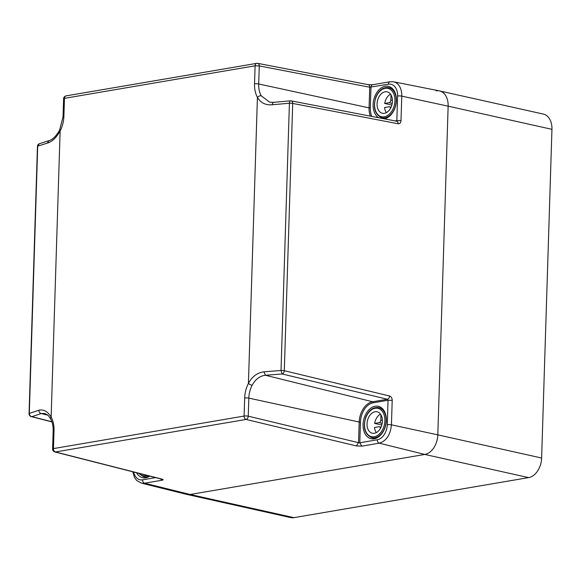 <?xml version="1.0" encoding="UTF-8"?>
<svg xmlns="http://www.w3.org/2000/svg" width="581" height="581" viewBox="0 0 581 581"><rect width="100%" height="100%" fill="white"/><g stroke="black" fill="none" stroke-linecap="round" stroke-linejoin="round"><path stroke-width="0.87" d="M528.608 477.604A17.808 12.143 -77.4 0 0 541.623 458.031L437.805 434.857A17.808 12.143 102.6 0 1 424.798 454.436A17.808 12.143 -77.4 0 0 437.805 434.857L391.441 424.82C390.432 434.871 386.372 440.994 379.248 443.172L424.798 454.436L190.125 494.482A17.808 12.143 102.6 0 1 186.603 494.366L141.27 483.101A16.696 11.388 102.6 0 0 144.575 483.21L190.125 494.482A17.808 12.143 -77.4 0 1 186.791 494.409L290.609 517.577A17.808 12.143 -77.4 0 0 293.942 517.649L190.125 494.482L424.798 454.436L528.608 477.604L293.942 517.649M372.639 84.724L390.047 81.754L393.54 81.79L439.359 90.876A17.808 12.143 102.6 0 1 448.14 106.17L551.95 129.338L541.623 458.031M393.54 81.79A16.696 11.388 102.6 0 1 401.769 96.134L448.14 106.17L437.805 434.857L448.14 106.17A17.808 12.143 -77.4 0 0 439.556 90.919A17.808 12.143 -77.4 0 0 436.222 90.847M551.95 129.338A17.808 12.143 -77.4 0 0 543.366 114.087L439.556 90.919M389.575 395.995A2.97 1.975 103.5 0 1 387.404 399.256L388.05 400.258L387.28 424.711A2.97 0.581 -178.2 0 1 391.441 424.82L392.204 400.367C392.117 398.058 391.238 396.598 389.575 395.995L284.298 370.7A2.97 1.975 103.5 0 1 282.134 373.961L281.015 370.489A2.97 0.581 1.8 0 1 284.298 370.7L292.701 103.433A2.97 0.581 1.8 0 0 289.411 103.229L272.278 104.747C265.64 105.357 260.68 102.888 257.419 97.354C255.364 93.541 254.405 89.046 254.536 83.86A2.97 0.581 1.8 0 1 258.698 83.976L259.264 65.914A2.97 1.997 100.9 0 0 257.782 63.365A2.97 1.997 100.9 0 0 257.281 63.358A2.97 2.092 80.3 0 0 256.722 63.351L66.074 95.88A2.97 2.092 80.3 0 0 64.455 98.334L255.103 65.806L259.264 65.914L369.727 87.215L388.428 84.209A13.726 9.361 102.6 0 1 397.607 96.018L396.845 120.47L396.148 121.211C397.375 121.175 398.036 122.025 398.13 123.768L292.701 103.433A2.97 1.997 -79.1 0 0 291.219 100.883A2.97 2.97 0 0 0 290.456 100.833L290.493 100.833M254.536 83.86L255.103 65.806A2.97 2.092 80.3 0 1 256.722 63.351A2.97 2.97 0 0 1 257.782 63.365L368.245 84.666A2.97 1.997 100.9 0 1 369.727 87.215L369.073 107.877A18.418 12.564 -77.4 0 0 370.337 116.135M378.623 117.74A16.624 11.337 102.6 0 1 373.125 104.536A16.624 11.337 102.6 0 1 388.464 86.351A16.624 11.337 102.6 0 1 396.387 100.571A16.624 11.337 102.6 0 1 384.31 118.829M397.607 96.018A2.97 0.581 1.8 0 1 401.769 96.134L400.999 120.579C400.767 122.816 399.815 123.876 398.13 123.768M387.28 424.711A13.726 9.361 -77.4 0 1 377.258 439.795A2.97 2.092 -99.7 0 0 379.248 443.172L361.789 446.15L356.385 445.939L358.557 442.678L248.254 416.178A2.97 0.581 -178.2 0 0 244.1 416.061L53.445 448.597A2.97 0.581 -178.2 0 0 52.602 448.975A2.97 2.97 0 0 0 54.832 451.945L161.554 479.107M356.385 445.939L246.09 419.438L55.442 451.967L162.019 479.107C163.486 479.543 163.493 479.921 162.026 480.233L144.575 483.21A2.97 2.092 -99.7 0 1 142.585 479.841A13.726 9.361 102.6 0 1 133.724 472.026M290.711 100.876C289.97 100.738 289.534 101.522 289.411 103.229L281.015 370.489L263.89 371.833C257.238 372.741 252.081 376.59 248.428 383.387A24.039 16.391 -77.4 0 0 244.666 398.007L244.1 416.061A2.97 2.092 -99.7 0 0 246.09 419.438A2.97 1.975 -76.5 0 0 248.254 416.178L248.821 398.116A2.97 0.581 -178.2 0 0 244.666 398.007M66.074 95.88A2.97 2.97 0 0 0 63.605 98.712A2.97 0.581 -178.2 0 1 64.455 98.334L63.888 116.389C63.692 121.582 62.443 126.455 60.126 131.016C56.292 137.762 51.992 141.808 47.243 143.144L37.7 146.172L39.305 143.739A2.97 2.97 0 0 0 37.453 146.397L29.05 413.665A2.97 0.581 1.8 0 1 29.297 413.44L38.847 410.23C43.59 409.191 47.686 411.464 51.135 417.049C53.191 420.862 54.149 425.357 54.018 430.536L53.445 448.597A2.97 2.092 -99.7 0 0 55.442 451.967A2.97 2.048 104.3 0 1 54.832 451.945M290.456 100.833L273.658 102.321L269.664 102.191L261.218 95.792A2.97 1.714 -28.8 0 0 257.419 97.354L248.428 383.387A2.97 0.777 -152.7 0 0 252.125 385.305C255.429 379.233 259.881 375.885 265.466 375.261L263.89 371.833M291.219 100.883L396.605 121.204M51.934 421.893L31.287 416.635A2.97 2.048 -75.7 0 0 31.89 416.657L41.178 413.534L44.614 413.49C48.303 415.183 48.005 415.045 50.656 418.952L50.656 418.952C52.428 422.22 53.27 426.207 53.169 430.913L52.602 448.975M361.789 446.15L359.799 442.78L358.557 442.678L359.203 422.024L248.821 398.116A21.069 14.372 102.6 0 1 252.125 385.305M162.019 479.107A2.97 2.048 104.3 0 1 161.416 479.078M47.243 143.144L49.015 140.653M272.278 104.747C272.431 103.04 273.019 102.241 274.043 102.358M38.847 410.23C38.942 411.987 39.719 413.091 41.178 413.534L47.635 415.125M50.656 418.952A2.97 1.714 151.2 0 1 51.135 417.049L60.126 131.016L59.603 130.129C56.183 136.165 52.639 139.68 48.964 140.667L39.348 143.718M363.067 424.5A16.624 11.337 102.6 0 1 378.413 406.315A16.624 11.337 102.6 0 1 386.329 420.528A16.624 11.337 102.6 0 1 371.172 438.757A16.624 11.337 102.6 0 1 363.067 424.5M149.767 476.115A16.624 11.337 102.6 0 1 142.723 477.735A16.624 11.337 102.6 0 1 136.593 472.76M382.385 421.203A10.981 7.488 102.6 0 1 372.305 433.237A10.981 7.488 102.6 0 1 367.018 423.825A10.981 7.488 102.6 0 1 377.091 411.798A10.981 7.488 102.6 0 1 382.385 421.203M380.49 428.212A2.375 1.62 -77.4 0 0 379.378 426.744A2.375 1.62 -77.4 0 0 378.935 426.737L374.505 427.493A10.981 7.488 -77.4 0 0 376.343 432.584M380.468 414.108A10.981 7.488 -77.4 0 0 374.636 423.418L381.79 425.016M382.167 423.36L379.066 422.663L374.636 423.418M379.066 422.663A2.375 1.62 -77.4 0 0 380.795 420.056L382.385 420.412M380.962 414.856L380.795 420.056M392.436 101.247A10.981 7.488 102.6 0 1 382.363 113.273A10.981 7.488 102.6 0 1 377.069 103.868A10.981 7.488 102.6 0 1 387.149 91.834A10.981 7.488 102.6 0 1 392.436 101.247M390.548 108.248A2.375 1.62 -77.4 0 0 389.437 106.788A2.375 1.62 -77.4 0 0 388.994 106.773L384.564 107.536A10.981 7.488 -77.4 0 0 386.401 112.62M390.526 94.144A10.981 7.488 -77.4 0 0 384.687 103.462L391.841 105.059M392.219 103.396L389.117 102.706L384.687 103.462M389.117 102.706A2.375 1.62 -77.4 0 0 390.853 100.092L392.444 100.448M391.013 94.892L390.853 100.092M373.147 84.739C371.876 84.666 371.15 85.48 370.976 87.186L370.322 107.906L369.073 107.877L258.698 83.976A21.069 14.372 -77.4 0 0 261.218 95.792M390.047 81.754A2.97 2.092 80.3 0 0 388.428 84.209M371.782 116.418A17.524 11.954 102.6 0 1 370.322 107.906M400.999 120.579L394.695 120.833M63.888 116.389A2.97 0.581 -178.2 0 0 63.038 116.774L59.603 130.129M37.453 146.397A2.97 0.581 1.8 0 1 37.7 146.172L29.297 413.44C29.413 415.197 30.277 416.265 31.89 416.657L51.883 421.748M54.018 430.536A2.97 0.581 -178.2 0 0 53.169 430.913M282.134 373.961L387.404 399.256L372.653 401.769L265.466 375.261L282.134 373.961M392.204 400.367L388.05 400.258L373.256 402.786A0.893 0.625 80.3 0 0 372.653 401.769A18.418 12.564 -77.4 0 0 359.203 422.024L360.452 422.053A17.524 11.954 102.6 0 1 373.256 402.786M162.026 480.233L160.472 478.838M155.643 477.611L142.585 479.841M377.258 439.795L359.799 442.78L360.452 422.053M382.167 408.37L378.696 407.593A15.433 10.523 102.6 0 1 384.586 428.291A15.433 10.523 102.6 0 1 371.971 437.718L375.442 438.495M383.416 427.827A14.547 9.921 102.6 0 1 369.429 435.859A14.547 9.921 102.6 0 1 365.986 417.209A14.547 9.921 102.6 0 1 379.974 409.177A14.547 9.921 102.6 0 1 383.416 427.827M148.961 475.912A15.433 10.523 102.6 0 1 143.529 476.696L147 477.473M147.058 475.425A14.547 9.921 102.6 0 1 139.295 473.45M392.226 88.406L388.754 87.629A15.433 10.523 102.6 0 1 394.637 108.327A15.433 10.523 102.6 0 1 382.029 117.761L385.501 118.531M393.468 107.863A14.547 9.921 102.6 0 1 379.48 115.895A14.547 9.921 102.6 0 1 376.038 97.245A14.547 9.921 102.6 0 1 390.025 89.213A14.547 9.921 102.6 0 1 393.468 107.863M368.245 84.666L372.595 84.732M63.605 98.712L63.038 116.774M132.715 471.772L134.538 477.582L136.695 480.487L141.27 483.101M29.05 413.665A2.97 2.97 0 0 0 31.287 416.635M371.971 437.718C364.745 434.53 362.682 427.631 365.79 417.02C368.891 410.055 373.198 406.918 378.696 407.593M381.034 427.115L379.378 426.744M143.529 476.696L138.496 473.246M382.029 117.761C374.796 114.566 372.741 107.667 375.849 97.056C378.95 90.099 383.249 86.954 388.754 87.629M391.086 107.158L389.437 106.788"/></g></svg>
